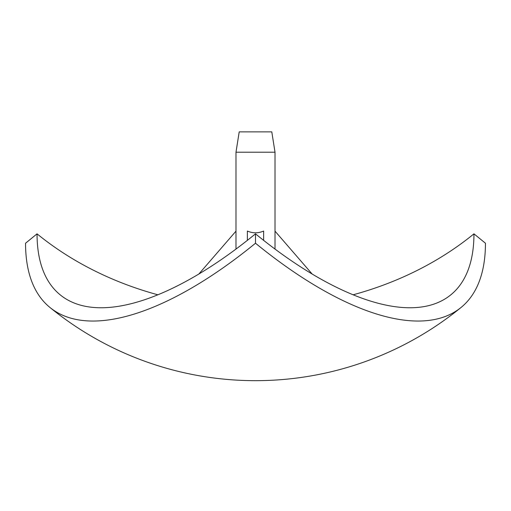 <?xml version="1.0" encoding="UTF-8"?>
<svg xmlns="http://www.w3.org/2000/svg" width="511" height="511" viewBox="0 0 511 511"><rect width="100%" height="100%" fill="white"/><g stroke="black" fill="none" stroke-linecap="round" stroke-linejoin="round"><path stroke-width="0.77" d="M255.5 233.84L255.5 243.23A325.2 132.764 129.2 0 1 49.829 307.373A325.2 132.764 129.2 0 1 25.55 243.23L37.047 233.84A308.938 126.128 -50.8 0 0 60.113 294.777A308.938 126.128 -50.8 0 0 255.5 233.84A308.938 126.128 50.8 0 0 450.887 294.777A308.938 126.128 50.8 0 0 473.953 233.84A308.938 252.249 0 0 1 353.197 294.777M157.803 294.777A308.938 252.249 0 0 1 37.047 233.84M473.953 233.84L485.45 243.23A325.2 132.764 -129.2 0 1 461.171 307.373A325.2 132.764 -129.2 0 1 255.5 243.23M198.913 273.953L235.986 231.144M275.014 231.144L312.087 273.953M275.014 152.208L271.795 131.883L239.205 131.883L235.986 152.208L275.014 152.208L275.014 249.055M247.369 240.355L247.369 231.042C252.792 233.393 258.208 233.393 263.631 231.042L263.631 240.355M49.829 307.373A325.2 325.2 0 0 0 461.171 307.373M235.986 152.208L235.986 249.055"/></g></svg>
